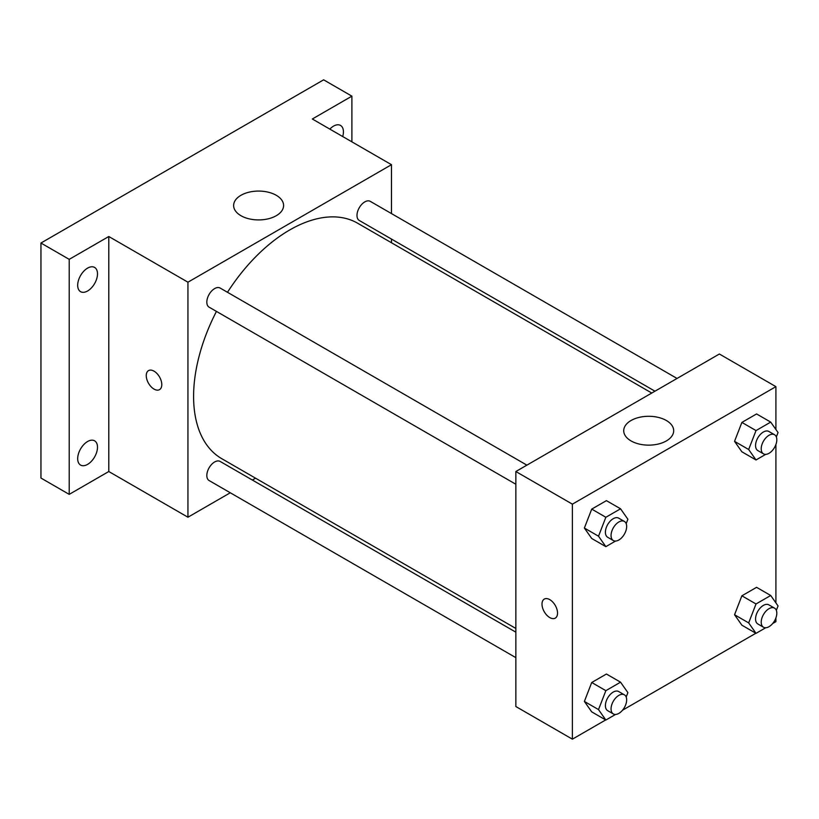 <?xml version="1.0" encoding="UTF-8"?>
<svg xmlns="http://www.w3.org/2000/svg" width="819" height="819" viewBox="0 0 819 819"><rect width="100%" height="100%" fill="white"/><g stroke="black" fill="none" stroke-linecap="round" stroke-linejoin="round"><path stroke-width="1.23" d="M230.282 492.772L187.94 517.219L108.794 471.519L69.216 494.369L40.95 478.05L40.95 243.028L323.628 79.832L351.894 96.151L351.894 141.851M255.548 478.183L252.344 480.036M87.592 464.383A14.005 8.088 -60 0 1 80.59 465.079A14.005 8.088 -60 0 1 78.44 453.849A14.005 8.088 -60 0 1 87.592 441.513A14.005 8.088 -60 0 1 94.594 440.817A14.005 8.088 -60 0 1 96.744 452.037A14.005 8.088 -60 0 1 87.592 464.383M87.592 290.991A14.005 8.088 -60 0 1 80.59 291.687A14.005 8.088 -60 0 1 78.44 280.467A14.005 8.088 -60 0 1 87.592 268.12A14.005 8.088 -60 0 1 94.594 267.424A14.005 8.088 -60 0 1 96.744 278.655A14.005 8.088 -60 0 1 87.592 290.991M108.794 471.519L108.794 236.507L69.216 259.357L40.95 243.028M69.216 494.369L69.216 259.357M187.94 517.219L187.94 282.197L108.794 236.507M187.94 282.197L391.472 164.691L312.326 119.001L351.894 96.151M240.94 215.694A24.99 14.425 180 0 1 233.63 205.497A24.99 14.425 180 0 1 258.609 191.073A24.99 14.425 180 0 1 283.599 205.497A24.99 14.425 180 0 1 268.171 218.827A24.99 14.425 180 0 1 240.94 215.694M329.822 129.105A14.005 8.088 -60 0 1 333.517 126.136A14.005 8.088 -60 0 1 340.53 125.44A14.005 8.088 -60 0 1 342.711 136.538M216.451 311.404A135.923 78.47 120 0 0 193.591 396.447A135.923 78.47 120 0 0 221.744 458.671L515.847 628.46M651.77 393.038L357.668 223.239A135.923 78.47 120 0 0 227.487 292.291M391.472 164.691L391.472 213.575M391.472 239.056L391.472 242.762M677.037 378.45L370.301 201.361A11.036 6.368 120 0 0 361.803 204.31A11.036 6.368 120 0 0 356.982 215.417A11.036 6.368 120 0 0 359.265 220.465L654.975 391.195M515.847 632.166L220.147 461.445A11.036 6.368 120 0 0 211.64 464.393A11.036 6.368 120 0 0 206.828 475.501A11.036 6.368 120 0 0 209.111 480.548L515.847 657.647M515.847 484.254L209.111 307.166A11.036 6.368 -60 0 1 209.111 294.42A11.036 6.368 -60 0 1 220.147 288.053L526.883 465.141M161.793 384.613A10.995 6.347 60 0 1 159.521 389.639A10.995 6.347 60 0 1 148.526 383.292A10.995 6.347 60 0 1 148.526 370.608A10.995 6.347 60 0 1 156.992 373.546A10.995 6.347 60 0 1 161.793 384.613M159.521 389.639A10.995 6.347 60 0 1 148.526 383.292A10.995 6.347 60 0 1 148.526 370.597M605.691 719.942L572.389 739.168L515.847 706.531L515.847 471.519L719.379 354.013L775.91 386.65L775.91 429.504M775.91 617.915L775.91 621.662L772.665 623.546M755.845 633.251L622.501 710.237M741.881 451.801L734.541 441.349L741.881 422.42L756.572 413.943L741.881 422.42L734.541 441.349L741.881 451.801L756.019 459.961L748.668 449.508L756.019 430.579L770.71 422.102L778.05 432.545L776.34 436.957M591.727 711.885L584.377 701.433L591.727 682.503L606.418 674.027L591.727 682.503L584.377 701.433L591.727 711.885L605.855 720.044L598.515 709.592L605.855 690.663L620.546 682.186L627.897 692.628L626.177 697.041M775.91 444.522L775.91 602.897M572.389 739.168L572.389 504.156L775.91 386.65M741.881 625.184L734.541 614.741L741.881 595.812L756.572 587.325L741.881 595.812L734.541 614.741L741.881 625.184L756.019 633.343L748.668 622.901L756.019 603.972L770.71 595.495L778.05 605.937L776.34 610.35M591.727 538.492L584.377 528.04L591.727 509.111L606.418 500.634L591.727 509.111L584.377 528.04L591.727 538.492L605.855 546.652L598.515 536.199L605.855 517.27L620.546 508.794L627.897 519.246L626.177 523.648M572.389 504.156L515.847 471.519M631.039 440.919A24.99 14.425 180 0 1 623.72 430.712A24.99 14.425 180 0 1 648.709 416.287A24.99 14.425 180 0 1 673.689 430.712A24.99 14.425 180 0 1 658.271 444.041A24.99 14.425 180 0 1 631.039 440.919M557.544 613.093A10.995 6.347 60 0 1 555.272 618.13A10.995 6.347 60 0 1 544.277 611.783A10.995 6.347 60 0 1 544.277 599.088A10.995 6.347 60 0 1 552.743 602.037A10.995 6.347 60 0 1 557.544 613.093M555.272 618.13A10.995 6.347 60 0 1 544.277 611.783A10.995 6.347 60 0 1 544.277 599.088M615.55 541.052L605.855 546.652M624.375 521.427L618.724 518.171A11.036 6.368 120 0 0 610.216 521.119A11.036 6.368 120 0 0 605.405 532.227A11.036 6.368 120 0 0 607.688 537.274L613.339 540.54A11.036 6.368 120 0 0 624.375 534.172A11.036 6.368 120 0 0 624.375 521.427A11.036 6.368 120 0 0 615.868 524.385A11.036 6.368 120 0 0 611.056 535.493A11.036 6.368 120 0 0 613.339 540.54M598.515 536.199L584.377 528.04M605.855 517.27L591.727 509.111M620.546 508.794L606.418 500.634M765.714 454.361L756.019 459.961M774.528 434.735L768.877 431.47A11.036 6.368 120 0 0 760.38 434.428A11.036 6.368 120 0 0 755.558 445.536A11.036 6.368 120 0 0 757.841 450.583L763.503 453.849A11.036 6.368 120 0 0 774.528 447.481A11.036 6.368 120 0 0 774.528 434.735A11.036 6.368 120 0 0 766.031 437.694A11.036 6.368 120 0 0 761.209 448.802A11.036 6.368 120 0 0 763.503 453.849M748.668 449.508L734.541 441.349M756.019 430.579L741.881 422.42M770.71 422.102L756.572 413.943M615.55 714.444L605.855 720.044M624.375 694.819L618.724 691.553A11.036 6.368 120 0 0 610.216 694.512A11.036 6.368 120 0 0 605.405 705.62A11.036 6.368 120 0 0 607.688 710.667L613.339 713.933A11.036 6.368 120 0 0 624.375 707.565A11.036 6.368 120 0 0 624.375 694.819A11.036 6.368 120 0 0 615.868 697.778A11.036 6.368 120 0 0 611.056 708.875A11.036 6.368 120 0 0 613.339 713.933M598.515 709.592L584.377 701.433M605.855 690.663L591.727 682.503M620.546 682.186L606.418 674.027M765.714 627.753L756.019 633.343M774.528 608.128L768.877 604.862A11.036 6.368 120 0 0 760.38 607.821A11.036 6.368 120 0 0 755.558 618.918A11.036 6.368 120 0 0 757.841 623.976L763.503 627.241A11.036 6.368 120 0 0 774.528 620.863A11.036 6.368 120 0 0 774.528 608.128A11.036 6.368 120 0 0 766.031 611.087A11.036 6.368 120 0 0 761.209 622.184A11.036 6.368 120 0 0 763.503 627.241M748.668 622.901L734.541 614.741M756.019 603.972L741.881 595.812M770.71 595.495L756.572 587.325"/></g></svg>
